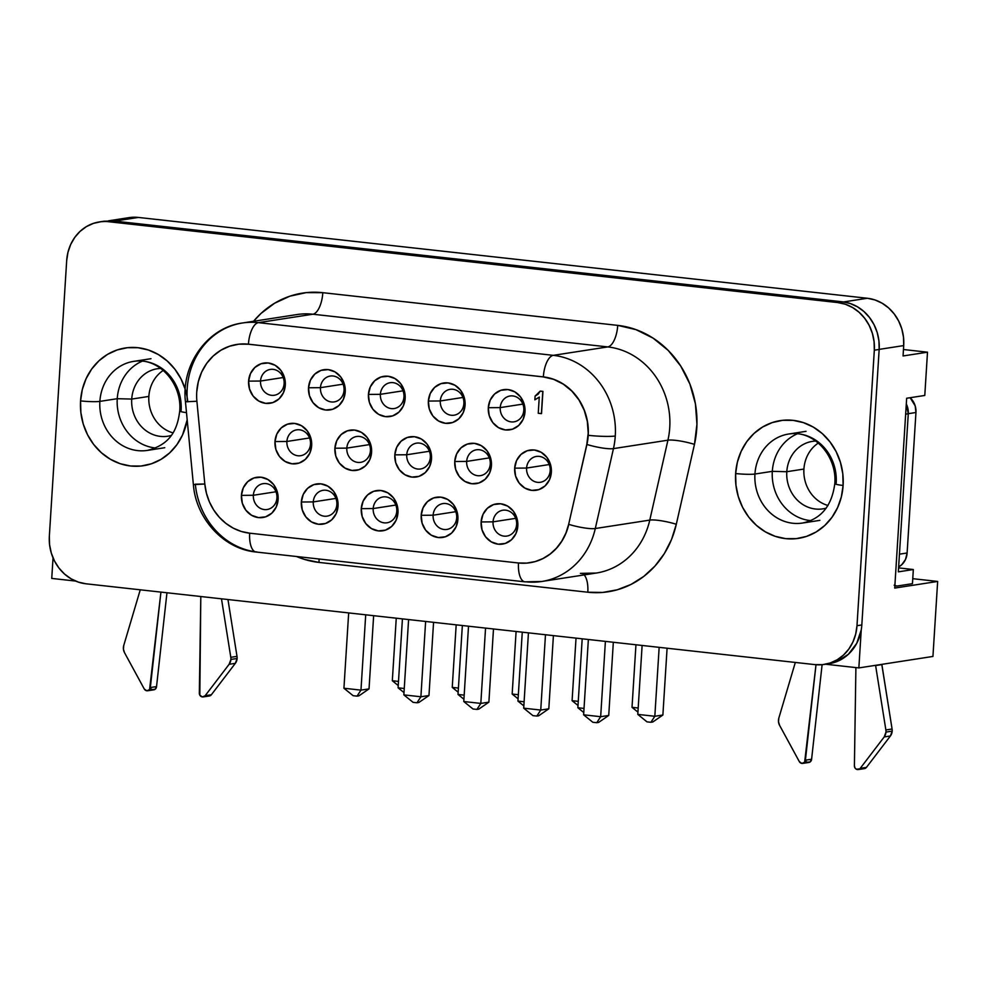 <?xml version="1.0" encoding="UTF-8"?>
<svg xmlns="http://www.w3.org/2000/svg" width="987" height="987" viewBox="0 0 987 987"><rect width="100%" height="100%" fill="white"/><g stroke="black" fill="none" stroke-linecap="round" stroke-linejoin="round"><path stroke-width="1.48" d="M145.36 450.664A45.044 40.615 81.2 0 1 99.872 401.388L117.243 398.699L131.727 399.069L148.852 396.429A34.138 30.794 81.2 0 1 163.25 370.421A34.138 30.794 -98.8 0 0 148.852 396.429L131.727 399.069A34.138 30.794 81.2 0 1 157.303 368.743A34.138 30.794 81.2 0 1 160.745 368.435A34.138 30.794 -98.8 0 0 131.727 399.069L117.243 398.699A45.044 40.615 81.2 0 1 142.301 361.168A45.044 40.615 -98.8 0 0 117.243 398.699L99.872 401.388A45.044 40.615 81.2 0 1 133.615 361.39A45.044 40.615 81.2 0 1 181.127 410.407A14.534 1.493 -176.4 0 0 179.733 410.962A14.534 1.493 3.6 0 0 183.903 412.258M185.371 389.729L181.04 378.959L174.921 369.249L167.247 360.995L158.302 354.506L148.432 350.015L138.02 347.72L127.459 347.695L117.169 349.941L107.534 354.37L98.934 360.823L91.68 369.052L86.079 378.724L82.316 389.483L80.564 400.895A14.534 1.493 3.6 0 0 99.872 401.388A14.534 1.493 -176.4 0 1 80.564 400.895A59.565 53.717 -98.8 0 0 126.965 465.457A59.565 53.717 -98.8 0 0 187.049 420.721M186.494 412.628A14.534 1.493 -176.4 0 1 179.733 410.962C177.586 428.395 171.393 444.372 147.396 450.405A45.044 40.615 81.2 0 1 99.872 401.388A45.044 40.615 81.2 0 1 135.638 361.131M827.982 505.48A34.138 30.794 81.2 0 1 803.924 469.059A34.138 30.794 -98.8 0 0 827.982 505.48M826.205 508.12A34.138 30.794 81.2 0 1 822.825 508.873A34.138 30.794 81.2 0 1 786.799 471.712L803.924 469.059L786.799 471.712A34.138 30.794 -98.8 0 0 826.205 508.12M772.315 471.342L786.799 471.712L772.315 471.342A45.044 40.615 -98.8 0 0 810.808 520.63A45.044 40.615 81.2 0 1 772.315 471.342L754.944 474.031L772.315 471.342A45.044 40.615 81.2 0 1 797.373 433.799A45.044 40.615 -98.8 0 0 772.315 471.342M800.432 523.295A45.044 40.615 81.2 0 1 754.944 474.031A14.534 1.493 -176.4 0 1 735.636 473.538A59.565 53.717 -98.8 0 0 785.652 538.631A59.565 53.717 -98.8 0 0 843.108 485.456L842.799 473.797L840.443 462.372L836.112 451.59L829.993 441.892L822.319 433.626L813.374 427.137L803.504 422.658L793.092 420.351L782.531 420.326L772.241 422.572L762.606 427.013L754.006 433.466L746.752 441.682L741.151 451.355L737.388 462.113L735.636 473.538L735.944 485.185L738.301 496.621L742.619 507.392L748.738 517.102L756.424 525.355L765.369 531.857L775.239 536.336L785.652 538.631L796.201 538.655L806.49 536.41L816.126 531.981L824.737 525.528L831.979 517.299L837.593 507.626L841.343 496.88L843.108 485.456A14.534 1.493 -176.4 0 1 834.805 483.605A14.534 1.493 3.6 0 0 843.108 485.456A59.565 53.717 -98.8 0 0 793.092 420.351A59.565 53.717 -98.8 0 0 735.636 473.538A14.534 1.493 3.6 0 0 754.944 474.031A45.044 40.615 81.2 0 1 788.687 434.021C813.769 429.518 837.21 456.179 834.805 483.581C831.905 505.862 821.122 519.014 802.468 523.048A45.044 40.615 81.2 0 1 754.944 474.031A45.044 40.615 81.2 0 1 790.71 433.762M203.162 696.933L209.367 695.971A3.627 3.282 -98.8 0 0 211.354 694.762L235.338 663.338L237.102 658.477A8.735 7.884 81.2 0 0 237.003 656.355L230.798 657.317A8.735 7.884 81.2 0 1 230.896 659.439L237.102 658.477A8.735 7.884 -98.8 0 0 237.003 656.355L227.96 599.528L237.003 656.355L230.798 657.317L221.483 598.813L230.798 657.317A8.735 7.884 81.2 0 1 230.896 659.439L229.132 664.3L235.338 663.338A8.735 7.884 -98.8 0 0 237.102 658.477L230.896 659.439A8.735 7.884 81.2 0 1 229.132 664.3L205.148 695.724L202.409 696.945L199.83 695.181L200.805 596.518L199.337 692.985A3.627 3.282 81.2 0 0 205.148 695.724L229.132 664.3L235.338 663.338L211.354 694.762L205.148 695.724L211.354 694.762L209.639 695.921L207.603 695.712M858.234 769.564L864.439 768.614A3.627 3.282 -98.8 0 0 866.426 767.405L890.41 735.981L892.174 731.12A8.735 7.884 81.2 0 0 892.075 728.998L885.87 729.961A8.735 7.884 81.2 0 1 885.968 732.083L892.174 731.12A8.735 7.884 -98.8 0 0 892.075 728.998L881.823 664.609L875.617 665.571L881.835 664.35L892.075 728.998L885.87 729.961A8.735 7.884 81.2 0 1 885.968 732.083L884.204 736.944L890.41 735.981A8.735 7.884 -98.8 0 0 892.174 731.12L885.968 732.083A8.735 7.884 81.2 0 1 884.204 736.944L890.41 735.981L866.426 767.405L860.22 768.367L884.204 736.944L860.22 768.367A3.627 3.282 81.2 0 1 854.409 765.616L855.902 667.582L854.409 765.616L854.902 767.812L856.469 769.305L862.675 768.342M260.531 381.031A13.078 11.795 -98.8 0 0 271.511 395.318A13.078 11.795 -98.8 0 0 284.12 383.647L285.305 385.201A20.345 18.346 81.2 0 1 265.688 403.362A20.345 18.346 81.2 0 1 248.601 381.13L260.531 381.031L283.183 377.527L260.531 381.031A13.078 11.795 81.2 0 1 270.327 369.409A13.078 11.795 81.2 0 1 284.12 383.647A13.078 11.795 81.2 0 1 274.324 395.256A13.078 11.795 81.2 0 1 260.531 381.031L248.601 381.13L250.488 373.555L254.88 367.448L261.111 363.734L268.23 362.969L275.151 365.289L280.826 370.322L284.392 377.318L285.305 385.201L283.417 392.777L279.037 398.884L272.807 402.597L265.688 403.362L258.754 401.043L253.079 396.009L249.514 389.014L248.601 381.13A20.345 18.346 81.2 0 1 268.23 362.969A20.345 18.346 81.2 0 1 285.305 385.201L284.12 383.647A13.078 11.795 -98.8 0 0 273.14 369.36A13.078 11.795 -98.8 0 0 260.531 381.031M320.454 387.669A13.078 11.795 -98.8 0 0 331.435 401.968A13.078 11.795 -98.8 0 0 344.044 390.284L345.228 391.851A20.345 18.346 81.2 0 1 325.611 410.012A20.345 18.346 81.2 0 1 308.524 387.78L320.454 387.669L343.106 384.165L320.454 387.669A13.078 11.795 81.2 0 1 330.25 376.059A13.078 11.795 81.2 0 1 344.044 390.284A13.078 11.795 81.2 0 1 334.248 401.906A13.078 11.795 81.2 0 1 320.454 387.669L308.524 387.78L310.411 380.205L314.804 374.098L321.034 370.372L328.153 369.619L335.074 371.939L340.749 376.972L344.315 383.968L345.228 391.851L343.34 399.414L338.96 405.534L332.73 409.247L325.611 410.012L318.678 407.693L313.002 402.659L309.437 395.664L308.524 387.78A20.345 18.346 81.2 0 1 328.153 369.619A20.345 18.346 81.2 0 1 345.228 391.851L344.044 390.284A13.078 11.795 -98.8 0 0 333.063 375.998A13.078 11.795 -98.8 0 0 320.454 387.669M380.377 394.319A13.078 11.795 -98.8 0 0 391.358 408.606A13.078 11.795 -98.8 0 0 403.967 396.934L405.151 398.489A20.345 18.346 81.2 0 1 385.535 416.65A20.345 18.346 81.2 0 1 368.447 394.418L380.377 394.319L403.029 390.815L380.377 394.319A13.078 11.795 81.2 0 1 390.173 382.697A13.078 11.795 81.2 0 1 403.967 396.934A13.078 11.795 81.2 0 1 394.171 408.544A13.078 11.795 81.2 0 1 380.377 394.319L368.447 394.418L370.335 386.855L374.727 380.735L380.957 377.022L388.076 376.257L394.997 378.576L400.673 383.622L404.238 390.605L405.151 398.489L403.264 406.064L398.884 412.171L392.653 415.897L385.535 416.65L378.601 414.33L372.926 409.297L369.36 402.301L368.447 394.418A20.345 18.346 81.2 0 1 388.076 376.257A20.345 18.346 81.2 0 1 405.151 398.489L403.967 396.934A13.078 11.795 -98.8 0 0 392.986 382.648A13.078 11.795 -98.8 0 0 380.377 394.319M440.301 400.956A13.078 11.795 -98.8 0 0 451.281 415.256A13.078 11.795 -98.8 0 0 463.89 403.572L465.074 405.139A20.345 18.346 81.2 0 1 445.458 423.3A20.345 18.346 81.2 0 1 428.383 401.067L440.301 400.956L462.952 397.453L440.301 400.956A13.078 11.795 81.2 0 1 450.097 389.347A13.078 11.795 81.2 0 1 463.89 403.572A13.078 11.795 81.2 0 1 454.094 415.194A13.078 11.795 81.2 0 1 440.301 400.956L428.383 401.067L430.258 393.492L434.65 387.385L440.881 383.672L447.999 382.907L454.921 385.226L460.596 390.26L464.161 397.255L465.074 405.139L463.187 412.714L458.807 418.821L452.577 422.535L445.458 423.3L438.536 420.98L432.849 415.946L429.283 408.951L428.383 401.067A20.345 18.346 81.2 0 1 447.999 382.907A20.345 18.346 81.2 0 1 465.074 405.139L463.89 403.572A13.078 11.795 -98.8 0 0 452.91 389.285A13.078 11.795 -98.8 0 0 440.301 400.956M500.224 407.606A13.078 11.795 -98.8 0 0 511.204 421.893A13.078 11.795 -98.8 0 0 523.813 410.222L524.998 411.776A20.345 18.346 81.2 0 1 505.381 429.937A20.345 18.346 81.2 0 1 488.306 407.705L500.224 407.606L522.876 404.102L500.224 407.606A13.078 11.795 81.2 0 1 510.02 395.997A13.078 11.795 81.2 0 1 523.813 410.222A13.078 11.795 81.2 0 1 514.017 421.831A13.078 11.795 81.2 0 1 500.224 407.606L488.306 407.705L490.181 400.142L494.573 394.023L500.804 390.309L507.923 389.557L514.844 391.864L520.519 396.91L524.085 403.893L524.998 411.776L523.122 419.352L518.73 425.459L512.5 429.185L505.381 429.937L498.46 427.63L492.772 422.584L489.207 415.589L488.306 407.705A20.345 18.346 81.2 0 1 507.923 389.557A20.345 18.346 81.2 0 1 524.998 411.776L523.813 410.222A13.078 11.795 -98.8 0 0 512.845 395.935A13.078 11.795 -98.8 0 0 500.224 407.606M526.589 468.048A13.078 11.795 -98.8 0 0 537.57 482.335A13.078 11.795 -98.8 0 0 550.191 470.663L551.363 472.218A20.345 18.346 81.2 0 1 531.746 490.379A20.345 18.346 81.2 0 1 514.671 468.159L526.589 468.048L549.241 464.544L526.589 468.048A13.078 11.795 81.2 0 1 536.385 456.438A13.078 11.795 81.2 0 1 550.191 470.663A13.078 11.795 81.2 0 1 540.395 482.285A13.078 11.795 81.2 0 1 526.589 468.048L514.671 468.159L516.546 460.584L520.939 454.476L527.169 450.751L534.288 449.998L541.209 452.305L546.897 457.351L550.462 464.346L551.363 472.218L549.488 479.793L545.095 485.912L538.865 489.626L531.746 490.379L524.825 488.072L519.15 483.025L515.584 476.042L514.671 468.159A20.345 18.346 81.2 0 1 534.288 449.998A20.345 18.346 81.2 0 1 551.363 472.218L550.191 470.663A13.078 11.795 -98.8 0 0 539.21 456.376A13.078 11.795 -98.8 0 0 526.589 468.048M466.666 461.41A13.078 11.795 -98.8 0 0 477.646 475.697A13.078 11.795 -98.8 0 0 490.268 464.026L491.44 465.58A20.345 18.346 81.2 0 1 471.823 483.741A20.345 18.346 81.2 0 1 454.748 461.509L466.666 461.41L489.318 457.894L466.666 461.41A13.078 11.795 81.2 0 1 476.462 449.788A13.078 11.795 81.2 0 1 490.268 464.026A13.078 11.795 81.2 0 1 480.472 475.635A13.078 11.795 81.2 0 1 466.666 461.41L454.748 461.509L456.623 453.934L461.015 447.827L467.246 444.113L474.365 443.348L481.286 445.668L486.973 450.701L490.539 457.697L491.44 465.58L489.564 473.155L485.172 479.263L478.942 482.976L471.823 483.741L464.902 481.422L459.226 476.388L455.661 469.393L454.748 461.509A20.345 18.346 81.2 0 1 474.365 443.348A20.345 18.346 81.2 0 1 491.44 465.58L490.268 464.026A13.078 11.795 -98.8 0 0 479.287 449.727A13.078 11.795 -98.8 0 0 466.666 461.41M406.743 454.76A13.078 11.795 -98.8 0 0 417.723 469.047A13.078 11.795 -98.8 0 0 430.344 457.376L431.516 458.93A20.345 18.346 81.2 0 1 411.9 477.091A20.345 18.346 81.2 0 1 394.825 454.859L406.743 454.76L429.394 451.256L406.743 454.76A13.078 11.795 81.2 0 1 416.539 443.151A13.078 11.795 81.2 0 1 430.344 457.376A13.078 11.795 81.2 0 1 420.548 468.985A13.078 11.795 81.2 0 1 406.743 454.76L394.825 454.859L396.7 447.296L401.092 441.177L407.323 437.463L414.441 436.71L421.363 439.018L427.038 444.064L430.603 451.047L431.516 458.93L429.641 466.506L425.249 472.613L419.019 476.339L411.9 477.091L404.978 474.784L399.303 469.738L395.738 462.743L394.825 454.859A20.345 18.346 81.2 0 1 414.441 436.71A20.345 18.346 81.2 0 1 431.516 458.93L430.344 457.376A13.078 11.795 -98.8 0 0 419.364 443.089A13.078 11.795 -98.8 0 0 406.743 454.76M346.819 448.11A13.078 11.795 -98.8 0 0 357.8 462.409A13.078 11.795 -98.8 0 0 370.421 450.726L371.593 452.293A20.345 18.346 81.2 0 1 351.977 470.454A20.345 18.346 81.2 0 1 334.901 448.221L346.819 448.11L369.471 444.606L346.819 448.11A13.078 11.795 81.2 0 1 356.615 436.501A13.078 11.795 81.2 0 1 370.421 450.726A13.078 11.795 81.2 0 1 360.625 462.348A13.078 11.795 81.2 0 1 346.819 448.11L334.901 448.221L336.777 440.646L341.169 434.539L347.399 430.825L354.518 430.061L361.439 432.38L367.115 437.414L370.68 444.409L371.593 452.293L369.718 459.868L365.326 465.975L359.095 469.689L351.977 470.454L345.055 468.134L339.368 463.1L335.802 456.105L334.901 448.221A20.345 18.346 81.2 0 1 354.518 430.061A20.345 18.346 81.2 0 1 371.593 452.293L370.421 450.726A13.078 11.795 -98.8 0 0 359.441 436.439A13.078 11.795 -98.8 0 0 346.819 448.11M286.896 441.473A13.078 11.795 -98.8 0 0 297.877 455.76A13.078 11.795 -98.8 0 0 310.498 444.088L311.67 445.643A20.345 18.346 81.2 0 1 292.053 463.804A20.345 18.346 81.2 0 1 274.978 441.571L286.896 441.473L309.548 437.969L286.896 441.473A13.078 11.795 81.2 0 1 296.692 429.851A13.078 11.795 81.2 0 1 310.498 444.088A13.078 11.795 81.2 0 1 300.702 455.698A13.078 11.795 81.2 0 1 286.896 441.473L274.978 441.571L276.853 434.009L281.246 427.889L287.476 424.176L294.595 423.411L301.516 425.73L307.191 430.776L310.757 437.759L311.67 445.643L309.795 453.218L305.402 459.325L299.172 463.051L292.053 463.804L285.132 461.484L279.444 456.45L275.879 449.455L274.978 441.571A20.345 18.346 81.2 0 1 294.595 423.411A20.345 18.346 81.2 0 1 311.67 445.643L310.498 444.088A13.078 11.795 -98.8 0 0 299.517 429.801A13.078 11.795 -98.8 0 0 286.896 441.473M253.351 495.264A13.078 11.795 -98.8 0 0 264.319 509.563A13.078 11.795 -98.8 0 0 276.94 497.88L278.112 499.447A20.345 18.346 81.2 0 1 258.495 517.607A20.345 18.346 81.2 0 1 241.42 495.375L253.351 495.264L275.99 491.76L253.351 495.264A13.078 11.795 81.2 0 1 263.134 483.655A13.078 11.795 81.2 0 1 276.94 497.88A13.078 11.795 81.2 0 1 267.144 509.502A13.078 11.795 81.2 0 1 253.351 495.264L241.42 495.375L243.295 487.8L247.688 481.693L253.918 477.979L261.037 477.214L267.958 479.534L273.646 484.568L277.211 491.563L278.112 499.447L276.237 507.022L271.844 513.129L265.614 516.843L258.495 517.607L251.574 515.288L245.899 510.254L242.333 503.259L241.42 495.375A20.345 18.346 81.2 0 1 261.037 477.214A20.345 18.346 81.2 0 1 278.112 499.447L276.94 497.88A13.078 11.795 -98.8 0 0 265.959 483.593A13.078 11.795 -98.8 0 0 253.351 495.264M313.274 501.914A13.078 11.795 -98.8 0 0 324.242 516.201A13.078 11.795 -98.8 0 0 336.863 504.53L338.035 506.084A20.345 18.346 81.2 0 1 318.419 524.245A20.345 18.346 81.2 0 1 301.343 502.013L313.274 501.914L335.913 498.41L313.274 501.914A13.078 11.795 81.2 0 1 323.07 490.305A13.078 11.795 81.2 0 1 336.863 504.53A13.078 11.795 81.2 0 1 327.067 516.139A13.078 11.795 81.2 0 1 313.274 501.914L301.343 502.013L303.231 494.45L307.611 488.331L313.841 484.617L320.96 483.864L327.881 486.172L333.569 491.218L337.135 498.201L338.035 506.084L336.16 513.659L331.768 519.767L325.537 523.492L318.419 524.245L311.497 521.938L305.822 516.892L302.256 509.897L301.343 502.013A20.345 18.346 81.2 0 1 320.96 483.864A20.345 18.346 81.2 0 1 338.035 506.084L336.863 504.53A13.078 11.795 -98.8 0 0 325.883 490.243A13.078 11.795 -98.8 0 0 313.274 501.914M373.197 508.564A13.078 11.795 -98.8 0 0 384.165 522.851A13.078 11.795 -98.8 0 0 396.786 511.18L397.958 512.734A20.345 18.346 81.2 0 1 378.342 530.895A20.345 18.346 81.2 0 1 361.267 508.663L373.197 508.564L395.836 505.048L373.197 508.564A13.078 11.795 81.2 0 1 382.993 496.942A13.078 11.795 81.2 0 1 396.786 511.18A13.078 11.795 81.2 0 1 386.99 522.789A13.078 11.795 81.2 0 1 373.197 508.564L361.267 508.663L363.154 501.088L367.534 494.98L373.765 491.267L380.883 490.502L387.817 492.821L393.492 497.855L397.058 504.85L397.958 512.734L396.083 520.309L391.691 526.416L385.461 530.13L378.342 530.895L371.42 528.576L365.745 523.542L362.18 516.546L361.267 508.663A20.345 18.346 81.2 0 1 380.883 490.502A20.345 18.346 81.2 0 1 397.958 512.734L396.786 511.18A13.078 11.795 -98.8 0 0 385.806 496.88A13.078 11.795 -98.8 0 0 373.197 508.564M433.12 515.202A13.078 11.795 -98.8 0 0 444.101 529.488A13.078 11.795 -98.8 0 0 456.71 517.817L457.894 519.372A20.345 18.346 81.2 0 1 438.265 537.533A20.345 18.346 81.2 0 1 421.19 515.313L433.12 515.202L455.76 511.698L433.12 515.202A13.078 11.795 81.2 0 1 442.916 503.592A13.078 11.795 81.2 0 1 456.71 517.817A13.078 11.795 81.2 0 1 446.914 529.439A13.078 11.795 81.2 0 1 433.12 515.202L421.19 515.313L423.078 507.737L427.457 501.63L433.688 497.904L440.807 497.152L447.74 499.459L453.415 504.505L456.981 511.5L457.894 519.372L456.006 526.947L451.614 533.066L445.384 536.78L438.265 537.533L431.344 535.225L425.668 530.179L422.103 523.196L421.19 515.313A20.345 18.346 81.2 0 1 440.807 497.152A20.345 18.346 81.2 0 1 457.894 519.372L456.71 517.817A13.078 11.795 -98.8 0 0 445.729 503.53A13.078 11.795 -98.8 0 0 433.12 515.202M493.044 521.852A13.078 11.795 -98.8 0 0 504.024 536.138A13.078 11.795 -98.8 0 0 516.633 524.467L517.817 526.022A20.345 18.346 81.2 0 1 498.188 544.182A20.345 18.346 81.2 0 1 481.113 521.95L493.044 521.852L515.683 518.348L493.044 521.852A13.078 11.795 81.2 0 1 502.839 510.23A13.078 11.795 81.2 0 1 516.633 524.467A13.078 11.795 81.2 0 1 506.837 536.077A13.078 11.795 81.2 0 1 493.044 521.852L481.113 521.95L483.001 514.375L487.381 508.268L493.611 504.554L500.73 503.789L507.663 506.109L513.339 511.143L516.904 518.138L517.817 526.022L515.93 533.597L511.537 539.704L505.307 543.418L498.188 544.182L491.267 541.863L485.592 536.829L482.026 529.834L481.113 521.95A20.345 18.346 81.2 0 1 500.73 503.789A20.345 18.346 81.2 0 1 517.817 526.022L516.633 524.467A13.078 11.795 -98.8 0 0 505.652 510.168A13.078 11.795 -98.8 0 0 493.044 521.852M580.393 573.373A73.803 66.561 -98.8 0 0 597.012 572.929A73.803 66.561 -98.8 0 0 649.779 520.1A20.345 3.529 -167.2 0 1 676.305 524.257A94.147 84.907 81.2 0 1 587.808 592.225A20.345 8.538 96.3 0 0 584.156 574.915A20.345 8.538 -83.7 0 1 587.808 592.225L318.974 562.417A20.345 8.538 96.3 0 0 319.072 559A20.345 8.538 -83.7 0 1 318.974 562.417A94.147 84.907 81.2 0 1 296.482 556.495L304.317 559.358L318.974 562.417L587.808 592.225L602.65 592.447L617.208 589.807L631.063 584.415L643.783 576.408L654.973 566.057L664.3 553.645L671.493 539.581L676.305 524.257L694.466 444.36L696.945 424.176L695.403 403.757L689.888 384.042L680.685 365.98L668.211 350.422L653.061 338.122L635.961 329.633L617.726 325.377L322.823 292.683L306.143 292.633L289.87 296.186L274.645 303.206L261.049 313.397L253.56 321.268A94.147 84.907 81.2 0 1 322.823 292.683A20.345 8.538 -83.7 0 1 312.867 314.224L607.77 346.918L553.3 355.345A73.803 66.561 81.2 0 1 615.271 436.007A73.803 66.561 81.2 0 1 613.458 448.616L667.928 440.19L649.779 520.1L595.297 528.526A73.803 66.561 81.2 0 1 541.826 581.479L596.296 573.04A73.803 66.561 -98.8 0 0 649.779 520.1L595.297 528.526L613.458 448.616A73.803 66.561 -98.8 0 0 615.271 436.007A20.345 2.085 -176.4 0 1 588.227 435.316A53.471 48.215 81.2 0 1 586.92 444.458A20.345 3.529 12.8 0 0 613.458 448.616L667.928 440.19A73.803 66.561 -98.8 0 0 607.77 346.918L553.3 355.345A20.345 8.538 96.3 0 0 543.343 376.886L248.317 344.204L238.842 344.179L229.601 346.203L220.952 350.188L213.229 355.974L206.727 363.352L201.693 372.037L198.325 381.685L196.746 391.938A53.471 48.215 -98.8 0 0 196.894 401.24L185.457 401.808L196.894 401.228A53.471 48.215 81.2 0 1 196.746 391.938A53.471 48.215 81.2 0 1 236.794 344.451A53.471 48.215 81.2 0 1 248.317 344.204L248.44 344.192A20.345 8.538 -83.7 0 1 258.397 322.65L312.867 314.224A73.803 66.561 -98.8 0 0 295.977 314.717M187.419 401.376A73.803 66.561 81.2 0 1 187.209 388.545A73.803 66.561 81.2 0 1 242.494 322.983A73.803 66.561 81.2 0 1 258.397 322.65L312.867 314.224A73.803 66.561 -98.8 0 0 296.964 314.557L242.494 322.983C207.221 327.536 180.966 365.017 185.457 401.808L187.419 401.376M910.125 397.724L915.183 405.854L915.948 412.504L907.115 552.991L905.498 559.481L901.736 564.724L898.639 566.945A17.433 15.718 -98.8 0 0 907.115 552.991L915.948 412.504A17.149 15.459 -98.8 0 0 910.125 397.724M894.876 585.673A17.433 7.316 -83.7 0 0 896.11 586.081A17.433 7.316 -83.7 0 0 896.936 586.068L912.444 583.662L913.333 569.524L898.577 567.883L913.333 569.524L898.33 571.855L908.274 413.763L905.659 414.158L908.274 413.763A17.433 15.718 -98.8 0 0 906.3 403.991L908.274 413.763L898.33 571.855L913.333 569.524L912.444 583.662L896.936 586.068L894.173 585.18M894.716 588.079L937.65 581.442L912.765 578.678L937.65 581.442L932.937 656.441L858.85 667.915L825.601 664.226L858.85 667.915L861.244 629.916A43.588 39.307 -98.8 0 0 861.824 624.956A43.588 39.307 81.2 0 1 861.244 629.916L858.85 667.915L932.937 656.441L937.65 581.442L894.716 588.079L906.658 398.255L894.716 588.079M113.567 220.989L842.553 301.812L850.177 303.502L857.395 306.784L863.946 311.534L869.559 317.58L874.038 324.674L877.209 332.557L878.936 340.922L879.158 349.447L861.824 624.956L879.158 349.447A43.588 39.307 -98.8 0 0 842.553 301.812L113.567 220.989L104.178 221.211L113.567 220.989L108.73 221.73L837.716 302.565L845.341 304.243L852.558 307.525L859.109 312.287L864.723 318.32L869.202 325.426L872.36 333.31L874.087 341.675L874.322 350.2L856.987 625.709L855.692 634.061L852.953 641.932L848.845 649.014L843.54 655.023L837.247 659.748L830.19 662.993L822.664 664.633L814.941 664.621L85.943 583.786L78.331 582.108L71.113 578.826L64.562 574.076L58.936 568.031L54.47 560.924L51.299 553.041L49.572 544.676L49.35 536.151L66.684 260.642L67.967 252.29L70.719 244.418L74.827 237.336L80.12 231.328L86.424 226.603L93.469 223.358L101.007 221.717L113.567 220.989M187.801 401.857A59.565 53.717 -98.8 0 0 133.048 347.424A59.565 53.717 -98.8 0 0 80.564 400.895L80.872 412.554L83.229 423.991L87.547 434.761L93.666 444.458L101.353 452.725L110.297 459.214L120.167 463.705L130.58 466L141.129 466.024L151.43 463.779L161.054 459.337L169.665 452.885L176.907 444.668L182.521 434.996L187.185 419.931M66.684 260.642A43.588 39.307 81.2 0 1 99.342 221.927A43.588 39.307 81.2 0 1 108.73 221.73L837.716 302.565L842.553 301.812L837.716 302.565A43.588 39.307 81.2 0 1 874.322 350.2L879.158 349.447L874.322 350.2L856.987 625.709L861.824 624.956L856.987 625.709A43.588 39.307 81.2 0 1 824.33 664.424A43.588 39.307 81.2 0 1 814.941 664.621L85.943 583.786A43.588 39.307 81.2 0 1 49.35 536.151L66.684 260.642M824.33 664.424L829.166 663.671A43.588 39.307 -98.8 0 0 861.244 629.916L856.716 643.364L848.376 654.282L837.173 661.45L828.685 663.745M249.662 533.35A20.345 8.538 -83.7 0 0 256.04 552.017A20.345 8.538 -83.7 0 0 257.089 552.004A73.803 66.561 81.2 0 1 195.377 484.666M249.674 533.177A20.345 8.538 96.3 0 0 256.126 552.029L524.948 581.837L541.826 581.479A73.803 66.561 81.2 0 1 525.923 581.812A20.345 8.538 -83.7 0 1 524.948 581.837A20.345 8.538 -83.7 0 1 518.508 562.997A20.345 8.538 96.3 0 0 524.874 581.824M236.905 344.438A53.471 48.215 81.2 0 1 248.44 344.192L543.343 376.886A53.471 48.215 81.2 0 1 588.227 435.316A20.345 2.085 3.6 0 0 615.271 436.007A73.803 66.561 -98.8 0 0 553.3 355.345L258.397 322.65A73.803 66.561 -98.8 0 0 240.988 323.242M542.542 581.355A73.803 66.561 -98.8 0 0 595.297 528.526A20.345 3.529 -167.2 0 1 568.771 524.356A53.471 48.215 81.2 0 1 530.081 562.701A53.471 48.215 -98.8 0 0 568.771 524.356A20.345 3.529 12.8 0 0 595.297 528.526L613.458 448.616A20.345 3.529 -167.2 0 1 586.92 444.458L568.648 524.381A53.471 48.215 81.2 0 1 529.908 562.738A53.471 48.215 81.2 0 1 518.385 562.985L526.811 563.096L535.077 561.603L542.949 558.543L550.166 554.003L556.52 548.118L561.825 541.073L565.909 533.079L568.648 524.381L586.92 444.458A53.471 48.215 -98.8 0 0 588.227 435.316A53.471 48.215 -98.8 0 0 543.343 376.886A20.345 8.538 -83.7 0 1 553.3 355.345L258.397 322.65A20.345 8.538 96.3 0 0 248.44 344.192L543.22 376.911A53.471 48.215 81.2 0 1 586.796 444.471L568.648 524.381L586.796 444.471L588.203 433.022L587.327 421.412L584.205 410.222L578.974 399.969L571.892 391.136L563.281 384.14L553.571 379.316L543.22 376.911L248.44 344.192A53.471 48.215 -98.8 0 0 236.942 344.426M256.126 552.029C223.691 549.117 195.907 518.582 193.378 484.617L204.815 484.025L195.327 484.173M185.457 401.808L193.378 484.617M676.305 524.257A20.345 3.529 12.8 0 0 649.779 520.1L667.928 440.19A20.345 3.529 -167.2 0 1 694.466 444.36L676.305 524.257M312.867 314.224A20.345 8.538 96.3 0 0 322.823 292.683L617.726 325.377A20.345 8.538 -83.7 0 1 607.77 346.918L312.867 314.224M667.928 440.19A73.803 66.561 -98.8 0 0 607.77 346.918A20.345 8.538 96.3 0 0 617.726 325.377A94.147 84.907 81.2 0 1 694.466 444.36A20.345 3.529 12.8 0 0 667.928 440.19M196.894 401.24L204.815 484.037L206.431 493.216L209.454 502.001L213.797 510.106L219.336 517.311L225.887 523.381L233.253 528.144L241.223 531.438L249.551 533.165A53.471 48.215 81.2 0 1 204.815 484.037L196.894 401.24M249.551 533.165L518.385 562.985L249.551 533.165M542.924 391.383L541.518 413.615L542.924 391.383L541.518 413.615L538.248 413.282L539.26 397.119L534.868 399.821L535.102 396.071L540.21 391.111L542.924 391.383M539.383 397.095L534.868 399.821L539.383 397.095M541.394 413.627L542.788 391.407L540.21 391.111L538.149 394.195L535.102 396.071L534.868 399.821L539.26 397.119L538.248 413.282L541.394 413.627M51.743 578.419L75.567 581.059L51.743 578.419L53.039 557.865L51.743 578.419M130.691 217.411L138.365 217.436L114.64 221.1L138.365 217.436A43.292 39.048 -98.8 0 0 129.038 217.633L108.607 220.792M138.365 217.436L867.351 298.259L843.577 301.948L867.351 298.259L874.926 299.937L882.094 303.194L888.596 307.919L894.185 313.915L898.626 320.972L901.773 328.807L903.487 337.11L903.71 345.586A43.292 39.048 -98.8 0 0 867.351 298.259L138.365 217.436M879.158 349.386L903.71 345.586L903.056 355.962L927.496 352.186L924.782 395.454L906.658 398.255L924.782 395.454L927.496 352.186L903.463 349.521L927.496 352.186L903.056 355.962L903.71 345.586L879.158 349.386M365.708 614.802L360.971 690.123L343.932 688.235L348.67 612.915L343.932 688.235L360.971 690.123L365.708 614.802M373.641 615.691L369.039 688.877L360.971 690.123L369.039 688.877L373.641 615.691M357.06 696.131L358.923 695.847L357.06 696.131L360.971 690.123L357.06 696.131L353.136 695.699L357.06 696.131M425.631 621.452L420.894 696.773L403.856 694.885L408.593 619.565L403.856 694.885L420.894 696.773L425.631 621.452M433.564 622.328L428.963 695.527L420.894 696.773L428.963 695.527L433.564 622.328M416.983 702.769L418.846 702.485L416.983 702.769L420.894 696.773L416.983 702.769L413.059 702.337L416.983 702.769M485.555 628.09L480.817 703.41L463.779 701.523L468.517 626.202L463.779 701.523L480.817 703.41L485.555 628.09M493.488 628.978L488.886 702.164L480.817 703.41L488.886 702.164L493.488 628.978M476.906 709.419L478.769 709.135L476.906 709.419L480.817 703.41L476.906 709.419L472.983 708.987L476.906 709.419M545.478 634.74L540.74 710.06L523.702 708.172L528.44 632.852L523.702 708.172L540.74 710.06L545.478 634.74M553.411 635.616L548.809 708.814L540.74 710.06L548.809 708.814L553.411 635.616M536.842 716.068L538.692 715.772L536.842 716.068L540.74 710.06L536.842 716.068L532.906 715.624L536.842 716.068M605.401 641.39L600.664 716.698L583.625 714.81L588.363 639.49L583.625 714.81L600.664 716.698L605.401 641.39M613.334 642.266L608.732 715.452L600.664 716.698L608.732 715.452L613.334 642.266M596.765 722.706L598.615 722.422L596.765 722.706L600.664 716.698L596.765 722.706L592.829 722.274L596.765 722.706M398.489 681.425L392.32 680.746L396.256 618.195L392.32 680.746L398.489 681.425M458.412 688.075L452.243 687.384L456.179 624.833L452.243 687.384L458.412 688.075M518.335 694.712L512.167 694.034L516.102 631.483L512.167 694.034L518.335 694.712M578.259 701.362L572.09 700.684L576.026 638.133L572.09 700.684L578.259 701.362M638.182 708.012L632.013 707.321L635.949 644.77L632.013 707.321L638.182 708.012M404.251 688.494L398.094 687.816L402.425 618.874L398.094 687.816L404.251 688.494M464.174 695.144L458.017 694.453L462.348 625.524L458.017 694.453L464.174 695.144M524.109 701.782L517.941 701.103L522.271 632.161L517.941 701.103L524.109 701.782M584.033 708.432L577.864 707.741L582.194 638.811L577.864 707.741L584.033 708.432M659.156 647.349L654.825 716.278L637.787 714.391L642.118 645.461L637.787 714.391L654.825 716.278L659.156 647.349M667.089 648.225L662.882 715.032L654.825 716.278L662.882 715.032L667.089 648.225M650.914 722.287L652.777 722.003L650.914 722.287L654.825 716.278L650.914 722.287L646.978 721.855L650.914 722.287M637.923 712.108L632.013 707.321L637.923 712.108M578 705.471L572.09 700.684L578 705.471M518.076 698.821L512.167 694.034L518.076 698.821M458.153 692.183L452.243 687.384L458.153 692.183M398.23 685.533L392.32 680.746L398.23 685.533M404.004 692.603L398.094 687.816L404.004 692.603M463.927 699.252L458.017 694.453L463.927 699.252M523.85 705.89L517.941 701.103L523.85 705.89M583.773 712.54L577.864 707.741L583.773 712.54M662.882 715.032L652.777 722.003L662.882 715.032M646.978 721.855L637.787 714.391L646.978 721.855M608.732 715.452L598.615 722.422L608.732 715.452M592.829 722.274L583.625 714.81L592.829 722.274M548.809 708.814L538.692 715.772L548.809 708.814M532.906 715.624L523.702 708.172L532.906 715.624M488.886 702.164L478.769 709.135L488.886 702.164M472.983 708.987L463.779 701.523L472.983 708.987M428.963 695.527L418.846 702.485L428.963 695.527M413.059 702.337L403.856 694.885L413.059 702.337M369.039 688.877L358.923 695.847L369.039 688.877M353.136 695.699L343.932 688.235L353.136 695.699M908.274 413.689L915.948 412.504L908.274 413.689M899.441 554.176L907.115 552.991L899.441 554.176M875.617 665.571L885.87 729.961L875.617 665.571M795.325 662.437L778.829 718.092L778.496 721.781L779.594 725.346L799.322 761.606L801.876 763.42L804.639 762.235L816.002 664.72L805.404 760.187A3.627 3.282 81.2 0 1 799.322 761.606L779.594 725.346A8.735 7.884 81.2 0 1 778.829 718.092L795.325 662.437M822.109 664.695L811.598 759.225L805.404 760.187L811.598 759.225L822.109 664.695M802.678 763.407L808.884 762.445A3.627 3.282 -98.8 0 0 811.598 759.225L810.056 762.001L807.07 762.161M805.528 760.656L806.194 761.545M140.253 589.807L123.757 645.449L123.424 649.15L124.535 652.703L144.25 688.975L146.804 690.789L149.568 689.605L160.93 592.101L150.332 687.544A3.627 3.282 81.2 0 1 144.25 688.975L124.535 652.703A8.735 7.884 81.2 0 1 123.757 645.449L140.253 589.807M166.963 592.768L156.538 686.582L150.332 687.544L156.538 686.582L166.963 592.768M147.606 690.777L153.812 689.814A3.627 3.282 -98.8 0 0 156.538 686.582L154.984 689.358L151.998 689.531M150.456 688.013L151.122 688.901M834.805 483.605A14.534 1.493 -176.4 0 1 836.199 483.038A45.044 40.615 81.2 0 0 788.687 434.021L806.058 431.331M815.817 441.066A34.138 30.794 -98.8 0 0 786.799 471.712A34.138 30.794 81.2 0 1 812.375 441.386A34.138 30.794 81.2 0 1 815.817 441.066M818.322 443.052A34.138 30.794 -98.8 0 0 803.924 469.059A34.138 30.794 81.2 0 1 818.322 443.052M117.243 398.699A45.044 40.615 -98.8 0 0 155.736 447.999A45.044 40.615 81.2 0 1 117.243 398.699M131.727 399.069A34.138 30.794 -98.8 0 0 171.133 435.489A34.138 30.794 81.2 0 1 167.753 436.229A34.138 30.794 81.2 0 1 131.727 399.069M148.852 396.429A34.138 30.794 -98.8 0 0 172.91 432.837A34.138 30.794 81.2 0 1 148.852 396.429M179.733 410.95C182.139 383.536 158.697 356.875 133.615 361.39L150.986 358.7M802.468 523.048L819.839 520.359M104.178 221.187L99.342 221.927M596.296 573.04L581.368 573.361M895.986 586.068L894.851 585.945M147.396 450.405L164.767 447.716"/></g></svg>
